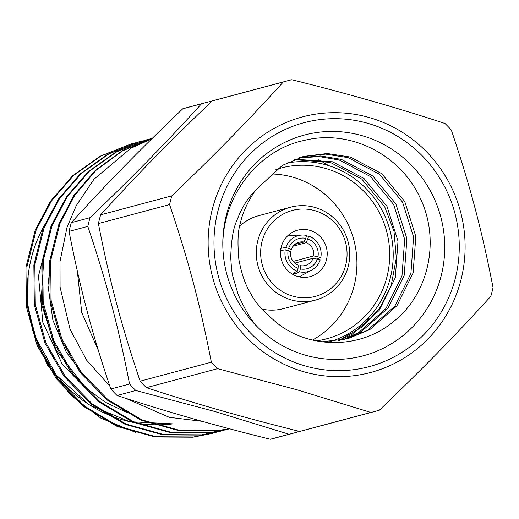<?xml version="1.0" encoding="UTF-8"?>
<svg xmlns="http://www.w3.org/2000/svg" width="519" height="519" viewBox="0 0 519 519"><rect width="100%" height="100%" fill="white"/><g stroke="black" fill="none" stroke-linecap="round" stroke-linejoin="round"><path stroke-width="0.78" d="M98.389 350.5L81.71 312.444L77.357 271.126M151.723 138.891L130.769 148.304A150.296 145.703 -104.9 0 1 151.697 138.917M130.769 148.304L93.978 179.237L76.261 205.634L66.977 227.53L60.022 261.427L60.068 287.072L70.071 329.338L86.686 360.225L109.833 386.149M125.793 398.326L169.343 417.328L202.027 421.292M49.357 233.07L38.477 276.095L42.85 322.403L62.053 363.819L93.219 396.003M44.167 253.272L41.04 302.434L55.974 349.955L85.557 387.667L105.513 402.322L128.07 413.059M52.088 251.144L47.975 285.223L52.854 320.054L66.218 352.051L86.375 378.766M135.952 432.509L100.835 418.139L70.655 395.089L47.424 365.078L32.645 330.259M135.459 142.842L131.502 143.834L100.92 156.024L73.497 175.545L51.465 200.95L36.181 229.949L26.91 266.909L27.377 306.651L38.043 345.116L57.337 378.507L84.214 405.962L118.202 426.216L156.083 436.732L193.847 436.953L216.851 432.113M143.374 140.733L139.579 141.681L108.945 153.858L81.477 173.378L59.406 198.803L44.096 227.841L34.825 264.8L35.292 304.536L45.964 343.001L65.251 376.392L92.129 403.853L126.117 424.101L163.998 434.624L201.768 434.838L224.766 430.004M151.288 138.618L147.318 139.617L116.743 151.808L89.32 171.328L67.295 196.727L52.017 225.726L42.746 262.685L43.207 302.428L53.879 340.892L73.166 374.283L100.044 401.738L134.032 421.992L171.912 432.509L209.682 432.729L229.56 428.785M152.301 138.32L122.594 150.841L96.067 170.29L74.775 195.267L59.932 223.618L50.661 260.577L51.128 300.313L61.793 338.777L81.081 372.168L107.958 399.63L141.953 419.877L179.834 430.4L217.597 430.614L229.164 428.675M131.002 143.971L100.057 156.232L72.589 175.753L50.525 201.177L35.221 230.209L25.95 267.168L26.417 306.904L37.083 345.369L56.37 378.76L83.254 406.221L117.242 426.469L155.123 436.992L192.886 437.206L212.427 433.352M138.917 141.856L107.861 154.182L80.445 173.696L58.42 199.101L43.135 228.094L33.865 265.053L34.332 304.796L45.004 343.26L64.291 376.651L91.169 404.106L125.157 424.36L163.037 434.877L200.808 435.097L220.341 431.244M146.832 139.747L115.886 152.009L88.425 171.529L66.361 196.954L51.057 225.986L41.786 262.945L42.247 302.681L52.919 341.145L72.206 374.536L99.084 401.998L133.072 422.245L170.952 432.768L208.722 432.982L229.541 428.778M152.327 138.294L122.328 150.711L95.502 170.187L73.964 195.306L58.971 223.871L49.701 260.83L50.168 300.572L60.833 339.037L80.121 372.428L106.998 399.883L140.993 420.137L178.867 430.653L216.637 430.874L229.268 428.707M205.466 102.697L186.71 107.699A170.985 165.762 75.1 0 0 182.746 108.808C138.878 150.782 107.958 182.344 71.285 222.664A170.985 165.762 75.1 0 0 69.046 231.396C80.309 289.115 91.85 332.809 110.8 389.016A170.985 165.762 75.1 0 0 117.073 395.497C165.736 411.437 212.777 424.944 270.289 439.262A170.985 165.762 75.1 0 0 274.836 438.12L293.592 433.118A170.985 165.762 -104.9 0 1 289.044 434.26L215.262 411.619L135.829 390.496A170.985 165.762 -104.9 0 1 129.555 384.015C118.293 326.295 106.752 282.602 87.802 226.394A170.985 165.762 -104.9 0 1 90.04 217.662C133.908 175.688 164.828 144.126 201.502 103.806A170.985 165.762 -104.9 0 1 205.466 102.697A170.985 165.762 -104.9 0 1 210.013 101.555L211.194 101.847M298.464 431.14L297.556 432.009A170.985 165.762 -104.9 0 1 293.592 433.118M292.865 296.18A44.491 43.129 75.1 0 0 345.537 242.379A44.491 43.129 75.1 0 0 273.137 221.697A44.491 43.129 75.1 0 0 292.865 296.18M291.12 299.878A48.098 46.626 -104.9 0 1 256.269 253.181A48.098 46.626 -104.9 0 1 290.595 207.178A48.098 46.626 -104.9 0 1 348.041 241.633A48.098 46.626 -104.9 0 1 315.383 300.118A48.098 46.626 -104.9 0 1 291.12 299.878M280.13 250.645L285.275 249.795L290.653 251.806A12.021 11.658 75.1 0 0 298.107 265.04L298.068 268.291L297.322 271.184L292.878 273.273L295.136 273.922L299.586 271.833L300.326 268.933L300.365 265.683A12.021 11.658 75.1 0 0 305.289 265.481A12.021 11.658 75.1 0 0 313.132 258.228L294.876 263.101M298.094 266.292L300.365 265.683M291.243 249.496L285.865 247.485A18.639 18.068 75.1 0 1 302.272 235.042A18.639 18.068 75.1 0 1 306.508 235.431L305.762 238.331L304.011 242.036A12.021 11.658 75.1 0 0 299.093 242.243A12.021 11.658 75.1 0 0 291.243 249.496L287.61 250.463M294.721 244.514L304.011 242.036M317.239 258.942L320.82 257.469L313.729 255.919A12.021 11.658 75.1 0 0 306.275 242.684L293.086 246.201M306.275 242.684L308.766 236.08L306.314 236.171M293.209 261.388L313.729 255.919M313.132 258.228L320.223 259.779A18.639 18.068 75.1 0 1 311.634 270.139L299.152 276.854M280.721 248.335L285.865 247.485M288.7 248.296A15.628 15.155 -104.9 0 1 305.762 238.331M320.82 257.469A18.639 18.068 75.1 0 0 308.766 236.08M299.586 271.833A18.639 18.068 75.1 0 0 311.634 270.139M285.275 249.795A18.639 18.068 75.1 0 0 297.322 271.184M261.933 309.084A48.098 46.626 75.1 0 0 283.465 308.63L315.383 300.118M290.595 207.178L258.676 215.69A48.098 46.626 75.1 0 0 239.778 226.024M270.308 173.962A88.373 85.674 -104.9 0 1 354.127 241.134A88.373 85.674 -104.9 0 1 312.496 340.062M297.912 276.536A24.049 23.316 75.1 0 0 310.044 276.653A24.049 23.316 75.1 0 0 326.373 247.414A24.049 23.316 75.1 0 0 297.647 230.183A24.049 23.316 75.1 0 0 280.487 253.188A24.049 23.316 75.1 0 0 297.912 276.536M316.207 340.886A88.373 85.674 75.1 0 0 326.62 338.81A88.373 85.674 75.1 0 0 386.629 231.338A88.373 85.674 75.1 0 0 281.071 168.026A88.373 85.674 75.1 0 0 275.907 169.59M329.727 341.684A91.98 89.171 75.1 0 0 390.541 232.544A91.98 89.171 75.1 0 0 286.449 163.109M293.955 159.664L330.331 162.395L361.737 179.036L384.748 206.886L393.992 231.344L396.308 257.911L391.235 285.372L379.473 308.494L362.346 326.873L338.362 340.743M257.645 327.165C251.183 320.301 244.683 309.395 238.156 294.448L232.797 276.244C232.045 274.026 231.357 267.791 230.741 257.554C231.208 240.712 233.174 228.516 236.638 220.971C242.055 207.555 245.098 201.722 255.517 190.149C247.362 202.319 242.334 213.296 240.44 223.066C237.858 230.462 237.332 242.6 238.876 259.481C241.588 274.142 245.63 285.638 251.001 293.975C254.31 301.182 262.296 310.278 274.973 321.274C307.021 349.04 359.362 349.955 393.026 321.994C428.441 294.571 440.761 241.017 420.234 198.148C401.005 155.33 350.572 128.556 303.751 140.519C257.554 150.218 220.569 198.063 222.949 249.574A114.225 110.735 75.1 0 0 257.645 327.165A114.225 110.735 75.1 0 0 305.581 355.236A114.225 110.735 75.1 0 0 443.427 264.664A114.225 110.735 75.1 0 0 339.439 131.69A114.225 110.735 75.1 0 0 222.949 249.574M255.517 190.149L282.401 165.353L303.81 156.381L327.268 153.507L350.37 157.049L381.77 173.69L404.781 201.541L415.816 236.392L413.111 272.949L396.99 305.672L369.826 329.604L347.691 338.771L321.754 341.82M299.392 157.685L320.671 155.953L341.463 159.424L372.869 176.064L395.88 203.915L406.915 238.766L404.204 275.323L388.089 308.046L360.919 331.978L343.208 339.848M295.032 159.236L332.562 161.798L363.962 178.439L386.973 206.29L398.008 241.14L395.303 277.697L379.181 310.42L352.018 334.359L338.667 340.698M302.7 156.686L325.621 154.111L348.145 157.64L379.545 174.28L402.556 202.138L413.591 236.982L410.886 273.539L394.764 306.268L367.601 330.201L346.575 339.063M298.295 158.055L319.023 156.576L339.238 160.014L370.637 176.661L393.649 204.512L404.684 239.356L401.978 275.913L385.864 308.643L358.694 332.575L342.079 340.081M305.464 366.031A126.253 122.393 -104.9 0 1 249.464 154.649A126.253 122.393 -104.9 0 1 454.936 213.348A126.253 122.393 -104.9 0 1 305.464 366.031M283.296 81.989L212.102 100.978A170.985 165.762 -104.9 0 1 216.06 99.869L287.254 80.88A170.985 165.762 75.1 0 0 283.296 81.989C246.687 122.244 215.716 153.858 171.834 195.845A170.985 165.762 75.1 0 0 169.59 204.577L98.396 223.566A170.985 165.762 -104.9 0 1 100.641 214.834L171.834 195.845M375.386 411.301L304.192 430.29A170.985 165.762 -104.9 0 1 299.645 431.432L370.838 412.443A170.985 165.762 75.1 0 0 375.386 411.301A170.985 165.762 75.1 0 0 379.35 410.192C423.53 367.919 454.449 336.318 490.805 296.336A170.985 165.762 75.1 0 0 493.05 287.604C481.703 229.469 470.091 185.718 451.296 129.984A170.985 165.762 75.1 0 0 445.023 123.503C397.801 107.952 346.731 93.362 291.808 79.738A170.985 165.762 75.1 0 0 287.254 80.88M217.617 368.678L146.423 387.667A170.985 165.762 -104.9 0 1 140.156 381.186L211.35 362.197A170.985 165.762 75.1 0 0 217.617 368.678L297.056 389.808L370.838 412.443M303.978 371.812A132.261 128.219 75.1 0 0 460.567 211.856A132.261 128.219 75.1 0 0 245.312 150.367A132.261 128.219 75.1 0 0 303.978 371.812M211.35 362.197C200.081 304.458 188.514 260.694 169.59 204.577M146.423 387.667C193.872 403.282 244.949 417.873 299.645 431.432M98.396 223.566C109.665 281.304 121.232 325.076 140.156 381.186M212.102 100.978C168.214 142.965 137.25 174.579 100.641 214.834M364.604 324.985A114.225 110.735 75.1 0 0 369.074 317.193M328.644 165.632A114.225 110.735 75.1 0 0 318.27 159.748M317.394 258.975A15.628 15.155 -104.9 0 1 300.326 268.933M308.02 238.974A15.628 15.155 -104.9 0 1 317.985 256.658M298.068 268.291A15.628 15.155 -104.9 0 1 288.103 250.606M289.044 434.26L270.289 439.262M201.502 103.806L182.746 108.808M90.04 217.662L71.285 222.664M87.802 226.394L69.046 231.396M129.555 384.015L110.8 389.016M135.829 390.496L117.073 395.497M46.905 221.165A132.131 128.089 75.1 0 0 47.819 362.768A132.131 128.089 75.1 0 0 173.087 423.848M147.312 139.617L146.358 139.87M139.403 141.726L138.437 141.985M131.482 143.841L130.522 144.094M228.743 429.005L227.783 429.258M220.828 431.114L219.868 431.373M212.913 433.229L211.947 433.482M28.136 274.454L27.909 305.646L34.838 336.13L56.376 375.192L89.236 404.839L129.666 421.688L173.041 423.861M302.272 235.042L288.103 235.438"/></g></svg>
